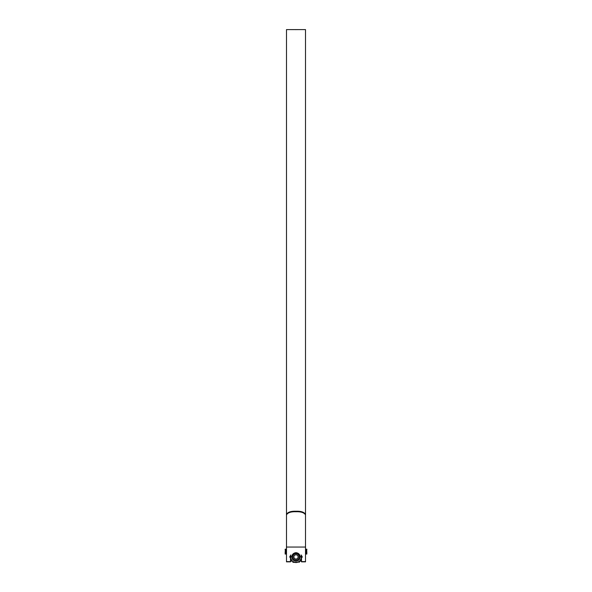 <?xml version="1.0" encoding="UTF-8"?>
<svg xmlns="http://www.w3.org/2000/svg" width="592" height="592" viewBox="0 0 592 592"><rect width="100%" height="100%" fill="white"/><g stroke="black" fill="none" stroke-linecap="round" stroke-linejoin="round"><path stroke-width="0.89" d="M306.834 551.589L306.834 554.06L306.234 554.06L306.834 549.798L306.234 549.798L306.234 551.589M305.509 549.206L306.834 549.206L306.834 549.798M286.491 549.798L285.166 549.798L285.166 549.206L286.491 549.206M306.234 549.798L305.509 549.798M285.166 551.589L285.166 554.06L285.766 554.06L285.166 549.798M285.766 549.798L285.766 551.589M293.884 556.924A2.116 2.116 0 0 0 296 559.048A2.116 2.116 0 0 0 298.116 556.924A2.116 2.116 0 0 0 296 554.808A2.116 2.116 0 0 0 293.884 556.924M299.204 556.924A3.204 3.204 0 0 1 296 560.128A3.204 3.204 0 0 1 292.796 556.924A3.204 3.204 0 0 1 296 553.727A3.204 3.204 0 0 1 299.204 556.924M305.509 514.877C304.236 512.716 301.276 511.666 296.644 511.732L296.644 511.222C301.284 511.162 304.236 512.213 305.509 514.374L305.509 561.852L301.513 561.852L301.513 558.315M305.509 514.374L305.509 29.6L300.928 29.6M296.644 511.732L295.356 511.732C290.716 511.666 287.764 512.716 286.491 514.877L286.491 29.6L292.515 29.6M300.447 29.6L300.055 29.6M288.741 29.6L289.703 29.6M291.73 29.6L290.524 29.622M291.93 29.622L295.475 29.6M291.93 29.607L295.097 29.6M295.201 29.63L298.753 29.6L295.201 29.63M298.701 29.607L299.278 29.6L298.701 29.607M299.226 29.607L299.796 29.6L299.226 29.607M300.366 29.6L299.744 29.607L300.366 29.6M290.487 558.315L290.487 561.852L286.491 561.852L286.491 547.052L305.509 547.052M301.454 557.316L296 552.61L290.546 557.316M296.644 511.222L295.356 511.222L295.356 511.732M286.491 514.374C287.764 512.213 290.724 511.162 295.356 511.222M286.491 514.877L286.491 547.052M301.128 29.6L303.548 29.6M303.074 29.6L301.883 29.6M301.165 555L301.321 555.348A5.55 5.55 0 0 1 301.321 558.508L302.186 556.924L301.121 555.007M290.879 555.007L290.753 555.37A5.469 5.469 0 0 0 290.753 558.485L289.74 556.924L290.679 558.508A5.55 5.55 0 0 1 290.679 555.348L290.835 555M290.753 555.37L289.791 556.732L290.805 554.978M290.805 558.878L292.026 560.691A5.469 5.469 0 0 0 294.727 562.245L297.273 562.245A5.469 5.469 0 0 0 299.974 560.691L301.247 558.485A5.469 5.469 0 0 0 301.247 555.37M302.157 557.042L300.026 560.742A5.55 5.55 0 0 1 297.295 562.319L294.705 562.319A5.55 5.55 0 0 1 291.974 560.742L290.753 558.485M297.273 562.245L296.903 562.4M301.247 558.485L301.195 558.878M298.975 562.311L299.974 560.691M292.825 562.2L294.727 562.245M293.025 562.311L295.097 562.4M302.157 556.813L302.046 557.398M300.285 560.446L299.271 562.208M301.195 554.978L302.209 556.732M305.509 561.608L301.513 561.608M290.487 561.608L286.491 561.608M290.65 558.604A5.609 5.609 0 0 0 291.871 560.728M294.772 562.4A5.609 5.609 0 0 0 297.228 562.4M300.129 560.728A5.609 5.609 0 0 0 301.35 558.604M291.834 556.924A4.166 4.166 0 0 1 296 552.758A4.166 4.166 0 0 1 300.166 556.924A4.166 4.166 0 0 1 296 561.098A4.166 4.166 0 0 1 291.834 556.924M306.234 552.284L305.509 552.284M286.491 552.284L285.766 552.284M301.069 29.6L300.47 29.6M299.966 29.6L293.662 29.6M305.509 561.852L301.513 561.852M290.487 561.852L286.491 561.852M303.378 29.6L302.838 29.6M301.787 29.6L301.306 29.6M290.591 558.5L291.93 560.824M294.661 562.4L297.339 562.4M300.07 560.824L301.409 558.5M301.513 561.149L299.878 561.149M292.122 561.149L290.487 561.149M291.131 559.418L291.405 559.899M296.274 562.393L295.719 562.393M300.869 559.418L300.595 559.899"/></g></svg>
